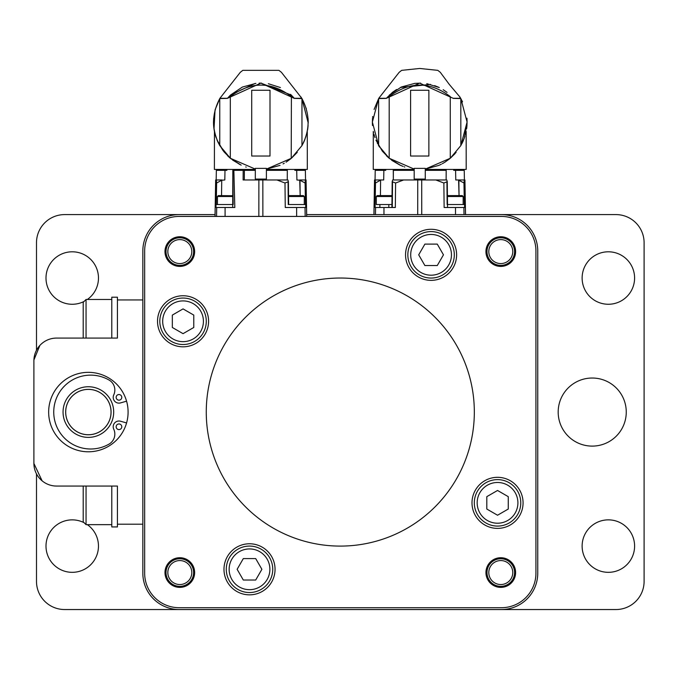 <?xml version="1.0" encoding="UTF-8"?>
<svg xmlns="http://www.w3.org/2000/svg" width="678" height="678" viewBox="0 0 678 678"><rect width="100%" height="100%" fill="white"/><g stroke="black" fill="none" stroke-linecap="round" stroke-linejoin="round"><path stroke-width="1.02" d="M634.591 278.031A26.239 26.239 0 0 0 595.242 255.309A26.239 26.239 0 0 0 595.242 300.752A26.239 26.239 0 0 0 634.591 278.031M582.122 546.095A26.239 26.239 0 0 1 621.48 523.374A26.239 26.239 0 0 1 621.48 568.817A26.239 26.239 0 0 1 582.122 546.095M465.54 214.595L615.955 214.595A28.145 28.145 0 0 1 644.1 242.732L644.1 581.393A28.145 28.145 0 0 1 615.955 609.539L64.63 609.539A28.145 28.145 0 0 1 36.493 581.393L36.493 473.888M558.18 412.063A34.044 34.044 0 0 0 609.242 441.548A34.044 34.044 0 0 0 609.242 382.587A34.044 34.044 0 0 0 558.18 412.063M351.645 214.612L306.668 214.595M373.925 214.595L351.645 214.595M84.106 301.43A26.239 26.239 0 0 1 45.994 278.031A26.239 26.239 0 0 1 84.309 254.742A26.239 26.239 0 0 1 87.352 299.481M84.106 522.704A26.239 26.239 0 0 0 47.274 538.018A26.239 26.239 0 0 0 68.139 572.012A26.239 26.239 0 0 0 87.352 524.653M215.053 214.595L64.63 214.595A28.145 28.145 0 0 0 36.493 242.732L36.493 350.238M111.794 486.058L111.794 526.933L117.421 526.933L117.421 486.058L117.421 524.187L142.838 524.187L142.838 573.207A36.315 36.315 0 0 0 179.153 609.522L501.44 609.522A36.315 36.315 0 0 0 537.747 573.207L537.747 250.928A36.315 36.315 0 0 0 501.44 214.612L306.668 214.612L373.925 214.612L374.527 179.967M126.566 422.945L120.548 421.233A5.763 5.763 0 0 0 113.751 429.225A11.526 11.526 0 0 1 109.039 444.107A36.934 36.934 0 0 1 53.74 412.063A36.934 36.934 0 0 1 109.039 380.027A11.526 11.526 0 0 1 113.751 394.91A5.763 5.763 0 0 0 120.548 402.901L126.566 401.181M118.972 423.962A2.814 2.814 0 0 0 116.531 428.182A2.814 2.814 0 0 0 121.404 428.182A2.814 2.814 0 0 0 118.972 423.962M118.972 394.537A2.814 2.814 0 0 0 116.531 398.757A2.814 2.814 0 0 0 121.404 398.757A2.814 2.814 0 0 0 118.972 394.537M88.369 451.785A39.714 39.714 0 0 1 53.977 392.206A39.714 39.714 0 0 1 122.769 392.206A39.714 39.714 0 0 1 88.369 451.785M117.421 338.076L117.421 299.947L117.421 338.076L56.596 338.076A22.696 22.696 0 0 0 33.9 360.772L33.9 463.362A22.696 22.696 0 0 0 56.596 486.058L117.421 486.058M111.794 338.076L111.794 297.201L117.421 297.201L117.421 299.947L142.838 299.947L142.838 250.928L142.838 573.207M63.054 412.063A25.315 25.315 0 0 1 101.03 390.138A25.315 25.315 0 0 1 101.03 433.988A25.315 25.315 0 0 1 63.054 412.063M65.673 412.063A22.696 22.696 0 0 0 99.717 431.725A22.696 22.696 0 0 0 99.717 392.409A22.696 22.696 0 0 0 65.673 412.063M33.917 359.942L39.866 345.441M42.104 480.829L33.9 463.464M86.055 338.076L86.055 299.481L83.199 302.337L83.199 338.076L56.596 338.076M111.794 524.653L86.055 524.653L83.199 521.797L83.199 486.058M86.055 524.653L86.055 486.058M111.039 412.063A22.671 22.671 0 0 1 77.038 431.7A22.671 22.671 0 0 1 77.038 392.426A22.671 22.671 0 0 1 111.039 412.063M288.074 182.797L288.26 204.544L305.727 204.544L305.727 207.493L285.26 207.493L284.989 183.001L288.396 181.704L287.93 179.967L243.122 179.967L243.182 170.322L232.817 170.322L233.173 204.544L232.732 204.544L232.724 207.493L232.817 170.322M288.548 196.145L289.091 195.603L303.388 195.603L304.286 196.501L288.557 196.501M288.642 204.544L288.396 181.704M306.651 216.426L306.066 179.967L305.397 179.967L305.1 183.001L305.464 204.544M456.955 607.708L501.44 607.708A34.502 34.502 0 0 0 535.934 573.207L535.934 250.928A34.502 34.502 0 0 0 501.44 216.426L179.153 216.426A34.502 34.502 0 0 0 144.66 250.928L144.66 573.207A34.502 34.502 0 0 0 179.153 607.708L456.048 607.708M179.153 214.612L215.053 214.612L179.153 214.612A36.315 36.315 0 0 0 142.838 250.928M535.934 573.207L535.934 250.928M179.153 607.708L501.44 607.708M144.66 250.928L144.66 573.207M501.44 216.426L179.153 216.426M208.587 321.279A25.535 25.535 0 0 0 170.288 299.168A25.535 25.535 0 0 0 170.288 343.399A25.535 25.535 0 0 0 208.587 321.279M275.048 569.308A25.535 25.535 0 0 0 236.741 547.197A25.535 25.535 0 0 0 236.741 591.419A25.535 25.535 0 0 0 275.048 569.308M523.069 502.847A25.535 25.535 0 0 0 484.77 480.736A25.535 25.535 0 0 0 484.77 524.967A25.535 25.535 0 0 0 523.069 502.847M456.616 254.826A25.535 25.535 0 0 0 418.309 232.715A25.535 25.535 0 0 0 418.309 276.938A25.535 25.535 0 0 0 456.616 254.826M194.645 251.58A14.831 14.831 0 0 0 172.398 238.732A14.831 14.831 0 0 0 172.398 264.428A14.831 14.831 0 0 0 194.645 251.58M194.645 572.554A14.831 14.831 0 0 0 172.398 559.706A14.831 14.831 0 0 0 172.398 585.394A14.831 14.831 0 0 0 194.645 572.554M515.611 572.554A14.831 14.831 0 0 0 493.364 559.706A14.831 14.831 0 0 0 493.364 585.394A14.831 14.831 0 0 0 515.611 572.554M515.611 251.58A14.831 14.831 0 0 0 493.364 238.732A14.831 14.831 0 0 0 493.364 264.428A14.831 14.831 0 0 0 515.611 251.58M206.265 412.063A134.032 134.032 0 0 0 340.297 546.095A134.032 134.032 0 0 0 474.329 412.063A134.032 134.032 0 0 0 340.297 278.031A134.032 134.032 0 0 0 206.265 412.063M193.611 251.58A13.797 13.797 0 0 1 172.915 263.53A13.797 13.797 0 0 1 172.915 239.631A13.797 13.797 0 0 1 193.611 251.58M193.611 572.554A13.797 13.797 0 0 1 172.915 584.504A13.797 13.797 0 0 1 172.915 560.604A13.797 13.797 0 0 1 193.611 572.554M514.577 572.554A13.797 13.797 0 0 1 493.881 584.504A13.797 13.797 0 0 1 493.881 560.604A13.797 13.797 0 0 1 514.577 572.554M514.577 251.58A13.797 13.797 0 0 1 493.881 263.53A13.797 13.797 0 0 1 493.881 239.631A13.797 13.797 0 0 1 514.577 251.58M501.44 609.522L179.153 609.522M537.747 250.928L537.747 573.207M464.93 179.967L465.54 214.612L501.44 214.612M465.498 214.612L464.888 179.967L464.269 179.967L463.972 183.001L464.337 204.544M446.946 182.797L447.133 204.544L464.6 204.544L464.6 207.493L444.132 207.493L443.861 183.001L435.827 179.967L403.63 179.967L395.605 183.001L395.325 207.493L375.078 207.493L375.493 183.001L375.197 179.967L374.57 179.967L373.968 214.612M191.798 251.58A11.984 11.984 0 0 0 173.822 241.207A11.984 11.984 0 0 0 173.822 261.962A11.984 11.984 0 0 0 191.798 251.58M191.798 572.554A11.984 11.984 0 0 0 173.822 562.172A11.984 11.984 0 0 0 173.822 582.927A11.984 11.984 0 0 0 191.798 572.554M512.763 572.554A11.984 11.984 0 0 0 494.787 562.172A11.984 11.984 0 0 0 494.787 582.927A11.984 11.984 0 0 0 512.763 572.554M512.763 251.58A11.984 11.984 0 0 0 494.787 241.207A11.984 11.984 0 0 0 494.787 261.962A11.984 11.984 0 0 0 512.763 251.58M464.269 179.967L458.591 179.967L459.048 195.603L458.862 180.263L463.972 183.001M458.591 179.967L455.777 179.967L455.591 170.322L453.718 170.322L453.692 169.424M443.861 183.001L447.26 181.704L447.548 207.493M447.26 181.704L446.802 179.967L435.827 179.967M403.63 179.967L392.664 179.967L392.198 181.704L395.605 183.001M392.52 182.797L392.299 207.493M375.493 183.001L380.875 179.967L375.197 179.967M380.417 195.603L380.604 180.263M385.765 169.424L385.748 170.322L383.867 170.322L383.689 179.967L380.875 179.967M464.405 179.967L464.244 170.322L455.591 170.322M446.132 179.967L446.192 169.424M446.09 170.322L425.276 170.322M414.19 170.322L393.367 170.322L393.333 179.967L393.274 169.424M383.867 170.322L375.222 170.322L375.053 179.967M183.052 298.049A23.23 23.23 0 0 1 203.171 332.898A23.23 23.23 0 0 1 162.932 332.898A23.23 23.23 0 0 1 183.052 298.049M226.282 569.308A23.23 23.23 0 0 1 261.132 549.188A23.23 23.23 0 0 1 261.132 589.428A23.23 23.23 0 0 1 226.282 569.308M497.542 526.086A23.23 23.23 0 0 1 477.422 491.236A23.23 23.23 0 0 1 517.661 491.236A23.23 23.23 0 0 1 497.542 526.086M454.311 254.826A23.23 23.23 0 0 1 419.462 274.946A23.23 23.23 0 0 1 419.462 234.707A23.23 23.23 0 0 1 454.311 254.826M447.421 196.145L447.963 195.603L462.26 195.603L463.159 196.501L447.429 196.501M183.052 300.913A20.374 20.374 0 0 0 165.407 331.466A20.374 20.374 0 0 0 200.696 331.466A20.374 20.374 0 0 0 183.052 300.913M229.139 569.308A20.374 20.374 0 0 0 259.699 586.953A20.374 20.374 0 0 0 259.699 551.663A20.374 20.374 0 0 0 229.139 569.308M497.542 523.221A20.374 20.374 0 0 0 515.178 492.66A20.374 20.374 0 0 0 479.897 492.66A20.374 20.374 0 0 0 497.542 523.221M451.455 254.826A20.374 20.374 0 0 0 420.894 237.181A20.374 20.374 0 0 0 420.894 272.471A20.374 20.374 0 0 0 451.455 254.826M193.772 327.474L193.772 315.092L183.052 308.897L172.331 315.092L172.331 327.474L183.052 333.661L193.772 327.474M255.699 558.587L243.317 558.587L237.131 569.308L243.317 580.029L255.699 580.029L261.894 569.308L255.699 558.587M486.812 496.66L486.812 509.042L497.542 515.229L508.263 509.042L508.263 496.66L497.542 490.465L486.812 496.66M424.886 265.547L437.268 265.547L443.463 254.826L437.268 244.105L424.886 244.105L418.699 254.826L424.886 265.547M425.276 169.424L466.193 169.424L466.159 131.396M373.298 131.405L373.264 169.424L414.19 169.424M391.943 204.544L376.307 204.544L376.307 196.501L392.037 196.501M449.565 158.847L444.938 162.161M444.531 162.415L443.09 163.271M453.226 98.386L460.854 98.581L467.091 122.065L460.828 145.609L450.277 158.262L425.276 169.102L438.903 165.373M445.132 162.042L449.946 158.533M382.443 151.262L389.189 158.262L389.189 96.581C409.546 81.275 429.903 81.275 450.277 96.581L450.277 158.262L456.133 152.355M460.828 98.581L460.828 145.609L464.049 138.778M464.591 137.236L464.871 136.397M465.574 133.964L465.752 133.244M465.922 132.507L466.049 131.956M463.532 140.083L462.794 141.778M462.667 142.058L461.896 143.626M373.502 132.337L373.612 132.829M373.993 134.337L374.637 136.532M374.756 136.888L375.01 137.651M375.943 140.1L382.29 151.067M414.19 169.102L414.19 168.356L425.276 168.356L425.276 179.077L414.19 179.077L414.19 169.102L389.189 158.262L400.384 165.296M400.452 165.322L403.046 166.39M404.164 166.796L404.8 167.008M377.57 143.643L377.358 143.211M374.934 137.431L374.773 136.964M374.264 135.32L374.019 134.447M392.096 160.533L400.037 165.135L391.52 160.101M389.189 158.262L386.596 155.906M372.527 118.26L372.375 122.065L378.638 145.609L389.197 158.271M372.527 118.218L372.375 122.065L378.612 98.581L386.24 98.386L419.69 83.114L453.124 98.276L459.938 98.31L459.938 97.039L462.54 101.819M392.045 196.145L391.494 195.603L377.197 195.603L376.307 196.501M410.597 90.259L428.869 90.259L428.869 156.025L410.597 156.025L410.597 90.259M389.189 96.581L389.384 95.013M378.638 145.609L378.638 98.581M392.57 92.267L386.24 98.386M392.647 92.2L396.605 89.488M400.351 87.47L430.564 84.419M434.632 85.623L439.268 87.538L426.767 83.657M443.192 89.691L447.056 92.394M374.087 109.446L378.731 98.369L386.257 98.369M466.939 118.328L467.049 123.964L464.311 138.049M464.201 138.363L462.684 142.024M454.938 153.745L450.446 158.118M444.293 162.559L442.259 163.729M441.285 164.237L439.429 165.135M379.494 147.041L378.748 145.795M378.688 145.694L378.409 145.211M372.629 117.192L372.697 116.548M460.735 98.369L453.209 98.369M460.701 98.318L459.938 98.31M386.333 98.276L378.756 98.318L399.198 72.275L401.681 70.351L419.733 68.461L437.785 70.351L440.268 72.275L449.294 84.428L459.938 97.039M372.375 122.065A47.358 47.358 0 0 0 372.502 125.54M466.956 118.489L467.091 122.065M466.956 125.616A47.358 47.358 0 0 0 466.998 124.964A47.358 47.358 0 0 1 466.625 128.71M467.091 121.896L466.93 118.201M216.545 207.493L234.817 207.493L233.859 170.322M215.994 207.493L215.994 204.544L232.732 204.544M232.749 196.501L217.435 196.501L217.435 204.544M232.749 195.73L218.333 195.603L217.435 196.501M305.397 179.967L299.718 179.967L300.176 195.603L299.99 180.263L296.905 179.967L296.718 170.322L296.905 179.967M294.82 169.424L294.845 170.322L305.371 170.322L305.541 179.967M226.901 169.424L226.876 170.322L226.901 169.424M221.545 195.603L221.731 180.263L224.816 179.967L224.994 170.322L226.876 170.322M234.402 169.424L234.402 170.322M287.26 179.967L287.319 169.424M299.99 180.263L305.1 183.001M255.318 170.322L243.182 170.322M287.226 170.322L266.403 170.322M244.368 170.322L244.3 179.967M284.989 183.001L276.955 179.967M222.003 179.967L215.655 179.967L215.062 216.426M224.994 170.322L216.35 170.322L216.18 179.967M216.257 204.544L216.621 183.001L221.731 180.263M216.621 183.001L216.324 179.967M266.403 169.424L307.32 169.424L307.278 131.473M214.451 131.49L214.392 169.424L255.318 169.424M217.07 140.1L223.681 151.406L230.317 158.262L255.318 169.102L255.318 179.077L266.403 179.077L266.403 169.102L280.031 165.373M214.629 132.32L214.74 132.829M215.121 134.337L215.765 136.549M215.884 136.888L216.146 137.668M215.189 109.531L219.858 98.369L227.384 98.369L260.903 83.114L294.354 98.386L301.956 98.581C310.168 114.26 310.16 129.939 301.956 145.609L291.209 158.423L291.404 96.581C271.031 81.275 250.674 81.275 230.325 96.581L230.317 158.262L239.902 164.534M245.733 166.949L246.216 167.11M223.028 150.558L218.24 142.711M217.426 140.948L218.172 142.566M216.062 137.439L215.892 136.914M219.765 145.609L219.765 98.581C211.544 114.26 211.553 129.939 219.765 145.609L230.512 158.423L241.165 165.135L232.647 160.101M230.317 158.262L227.723 155.906M290.676 158.855L286.057 162.169M283.09 163.89L284.218 163.262M286.26 162.042L291.082 158.533M255.318 169.102L255.318 168.356L266.403 168.356L266.403 169.102L291.404 158.262L297.261 152.355M301.956 98.581L301.956 145.609L305.176 138.761M305.719 137.244L305.998 136.397M306.702 133.973L306.871 133.286M307.058 132.49L307.176 131.939M304.659 140.083L303.93 141.761M303.82 141.99L303.541 142.592M303.405 142.863L303.1 143.482M219.858 98.369L240.317 72.292L242.817 70.351L278.904 70.351L281.404 72.292L301.863 98.369L308.21 122.938M308.092 125.489L307.846 128.015M230.223 158.177L224.079 151.897M217.197 140.414L216.977 139.871M216.053 137.397L215.816 136.685M214.875 133.388L214.697 132.625M214.434 131.43L214.214 130.269M214.011 128.989L215.036 110.116M301.863 98.369L294.354 98.386M227.384 98.369L230.512 95.013L255.047 83.479M308.219 122.065A47.358 47.358 0 0 1 308.21 122.676A47.358 47.358 0 0 0 308.219 122.065L308.083 118.514M307.82 128.201A47.358 47.358 0 0 1 307.498 130.295A47.358 47.358 0 0 0 307.82 128.201M306.303 108.734L306.075 107.98M213.663 118.209L213.502 122.065A47.358 47.358 0 0 0 214.223 130.295A47.358 47.358 0 0 1 213.502 122.065L213.655 118.252M301.829 98.318L294.252 98.276M291.209 95.013L294.337 98.369M219.765 98.581L227.367 98.386M227.461 98.276L219.892 98.318M251.724 90.259L269.997 90.259L269.997 156.025L251.724 156.025L251.724 90.259M260.937 83.114L291.243 95.047L291.404 96.581M230.325 96.581L230.478 95.047L242.36 87.064L255.92 83.377M260.174 83.114L260.861 83.114M305.168 216.426L305.015 207.493M464.006 214.612L463.888 207.493M455.506 214.612L455.497 207.493M421.716 179.967L421.741 214.612M417.716 214.612L417.741 179.967M383.96 214.612L383.96 207.493M375.451 214.612L375.578 207.493M216.706 207.493L216.553 216.426M225.088 216.426L225.088 207.493M258.843 216.426L258.877 179.967M262.844 179.967L262.878 216.426M296.633 216.426L296.625 207.493M301.066 97.039L301.066 98.31M111.794 299.481L86.055 299.481M304.286 196.501L304.286 204.544M391.909 207.493L392.198 181.704M462.786 169.424L462.803 170.322M463.159 196.501L463.159 204.544M376.68 169.424L376.663 170.322M388.816 207.493L388.816 204.544M379.883 207.493L379.883 204.544M389.35 95.047L401.325 87.013L414.707 83.386L420.682 83.123M303.914 169.424L303.93 170.322M217.808 169.424L217.791 170.322M306.066 179.967L306.702 216.426M215.655 179.967L215.019 216.426M291.243 95.047L290.506 94.352M280.395 87.538L268.344 83.725M261.539 83.114L259.132 83.14"/></g></svg>
